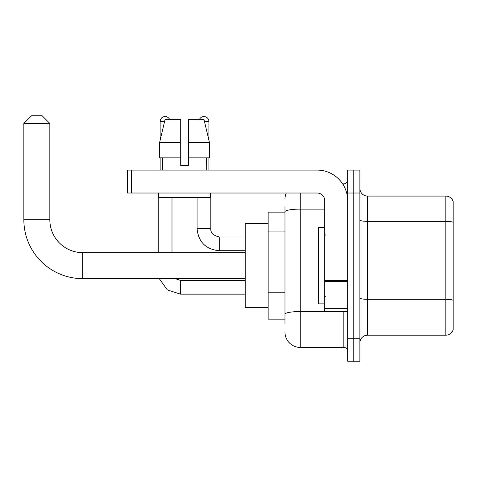 <?xml version="1.0" encoding="UTF-8"?>
<svg xmlns="http://www.w3.org/2000/svg" width="477" height="477" viewBox="0 0 477 477"><rect width="100%" height="100%" fill="white"/><g stroke="black" fill="none" stroke-linecap="round" stroke-linejoin="round"><path stroke-width="0.72" d="M284.978 226.492L284.978 207.543L284.978 212.128L268.157 212.128L268.157 319.149L284.978 319.149M284.978 323.734L284.978 207.543M347.661 338.259L347.661 361.19L353.773 361.19L353.773 338.259L353.773 361.19L359.891 361.19L359.891 338.259L353.773 338.259L353.773 193.018L353.773 338.259L347.661 338.259L347.661 193.018L353.773 193.018L353.773 170.086L353.773 193.018L359.891 193.018L359.891 338.259M359.891 193.018L359.891 170.086L347.661 170.086L347.661 193.018M300.266 193.018L300.266 347.429L343.839 347.429L343.839 311.505M342.617 183.842L343.839 183.842A3.822 3.822 0 0 0 347.661 180.02M284.978 316.853L284.978 296.819M347.661 351.251A3.822 3.822 0 0 0 343.839 347.429M284.978 199.13A15.288 15.288 0 0 1 286.254 193.018M300.266 347.429A15.288 15.288 0 0 1 284.978 332.141M359.891 342.844A7.644 7.644 0 0 1 367.534 335.2L445.81 335.2L445.81 196.077L367.534 196.077A7.644 7.644 0 0 1 359.891 188.433A7.644 7.644 0 0 0 367.534 196.077L367.534 335.2M453.15 201.58A7.644 7.644 0 0 0 445.81 196.077A7.644 7.644 0 0 1 453.15 201.58L453.15 329.696A7.644 7.644 0 0 1 445.81 335.2M359.891 220.016A7.644 1.33 0 0 0 367.534 221.34L445.81 221.34A7.644 1.33 180 0 1 453.15 222.3L453.15 300.272A7.644 1.33 180 0 0 445.81 299.312L367.534 299.312A7.644 1.33 0 0 1 359.891 297.988M188.355 165.495L180.711 165.495L188.355 165.495L180.711 165.495L188.355 165.495L188.355 119.632L204.037 119.632L209.469 142.563L209.469 157.851L188.355 157.851M199.362 119.632A4.967 4.967 0 0 1 208.914 121.546L208.914 140.238L209.469 142.563L188.355 142.563M180.711 142.563L180.711 157.851L180.711 142.563L180.711 157.851L159.598 157.851L159.598 142.563L165.03 119.632L180.711 119.632L180.711 142.563L159.598 142.563L160.147 140.238L160.147 121.546L164.571 121.546M245.226 278.634L82.712 278.634A58.862 58.862 0 0 1 23.85 219.772L23.85 123.454L31.494 115.81L42.197 115.81L49.841 123.454L23.85 123.454M82.712 278.634L82.712 252.643A32.871 32.871 0 0 1 49.841 219.772L49.841 123.454M268.157 223.594L245.226 223.594L245.226 307.683L268.157 307.683M160.147 121.546A4.967 4.967 0 0 1 169.705 119.632M171.994 252.643L171.994 197.603M158.233 252.643L158.233 193.018M160.147 157.851L160.147 170.086M208.914 157.851L208.914 170.086M347.661 311.505L324.73 311.505L324.73 280.589L347.661 280.589M347.661 200.662A30.576 30.576 0 0 0 317.08 170.086L131.33 170.086L131.33 193.018L317.08 193.018A7.644 7.644 0 0 1 324.73 200.662L324.73 280.589M131.33 193.018L127.508 193.018L127.508 170.086L131.33 170.086M162.365 165.495L162.693 165.495L162.365 165.495L162.365 170.086M206.702 165.495L206.368 165.495L206.702 165.495L206.702 170.086M206.368 157.851L206.368 165.495M180.711 157.851L180.711 165.495M162.693 165.495L162.693 157.851M158.543 193.018L158.543 197.603L210.524 197.603L210.524 193.018M209.469 157.851L209.469 142.563L204.037 119.632M165.03 119.632L159.598 142.563M324.73 227.416L318.612 227.416L318.612 303.861L324.73 303.861M284.978 231.077L268.157 231.077M284.978 292.234L268.157 292.234M345.163 311.505A3.822 0.662 0 0 1 343.839 311.547L300.266 311.547A15.288 2.653 180 0 0 284.978 314.2M284.978 211.764A15.288 2.653 180 0 1 300.266 209.111L324.73 209.111M343.839 185.857L343.839 183.842M23.85 219.772L49.841 219.772M180.401 280.404L180.401 294.148L167.338 289.891L159.258 278.634L167.338 289.891L180.401 294.148L245.226 294.148M210.828 193.018L210.828 228.561C210.363 232.639 213.165 235.441 219.235 236.974C213.165 235.441 210.363 232.639 210.828 228.561C210.363 232.639 213.165 235.441 219.235 236.974L219.235 250.729C205.79 249.399 198.396 242.012 197.067 228.561L210.816 228.561M204.49 121.546L208.914 121.546M347.661 281.257L324.73 281.257M324.73 308.345L347.661 308.345M245.226 252.643L82.712 252.643M175.256 278.634L180.401 280.393L175.256 278.634M245.226 280.393L180.401 280.393M197.067 228.561C198.396 242.012 205.79 249.399 219.235 250.729C205.79 249.399 198.396 242.012 197.067 228.561L197.067 197.603M245.226 250.729L219.235 250.729M245.226 236.974L219.235 236.974M325.493 235.06L324.73 234.296M325.493 296.211L324.73 296.98"/></g></svg>
